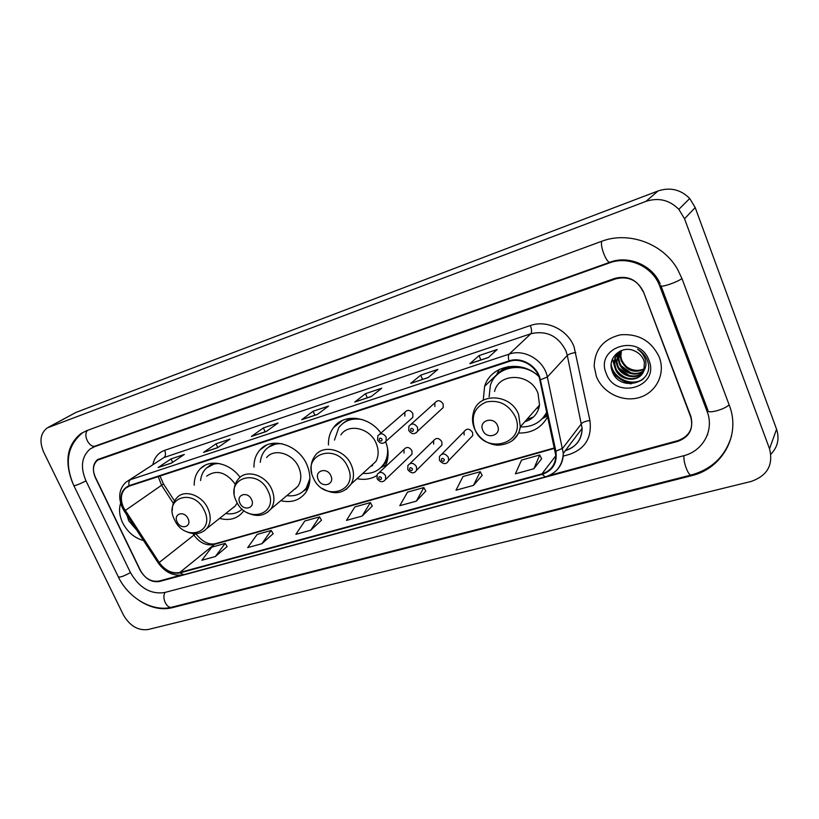 <?xml version="1.0" encoding="UTF-8"?>
<svg xmlns="http://www.w3.org/2000/svg" width="819" height="819" viewBox="0 0 819 819"><rect width="100%" height="100%" fill="white"/><g stroke="black" fill="none" stroke-linecap="round" stroke-linejoin="round"><path stroke-width="1.23" d="M518.529 433.036C531.889 433.282 541.646 427.774 547.788 416.502M357.033 478.654C364.363 480.159 370.946 479.146 376.801 475.604M384.582 467.526L385.012 466.738C388.82 459.183 389.056 450.87 385.708 441.779M280.784 500.716C291.4 503.091 299.703 500.378 305.712 492.577C310.862 484.592 311.261 475.337 306.92 464.793C298.587 444.553 271.273 436.23 259.899 450C255.845 454.586 253.87 460.298 253.982 467.127M219.574 518.386C229.085 520.904 236.732 518.929 242.506 512.438L243.878 510.534M410.165 455.948L411.967 454.217L411.947 450.645C409.305 446.928 406.664 446.498 404.013 449.385L404.002 453.03M439.864 447.092L441.922 445.055L441.82 441.666C439.004 437.796 436.261 437.448 433.579 440.653L433.65 444.123M439.455 460.176L439.465 456.541C442.219 452.856 445.198 453.132 448.382 457.381L448.597 460.647L472.758 435.565L472.573 432.432C469.543 428.388 466.687 428.142 464.004 431.715L464.158 434.961M440.98 409.602L443.192 407.565L443.151 403.941C440.397 400.071 437.643 399.703 434.879 402.846L434.869 406.572M410.913 419.093L412.827 417.393L412.878 413.575C410.309 409.869 407.667 409.418 404.934 412.213L404.832 416.134M380.886 433.077C368.847 415.898 343.417 413.247 333.497 427.61C329.883 432.545 328.204 438.339 328.46 444.983M538.779 376.412C521.273 359.183 490.683 365.274 484.613 386.312L483.251 400.153M240.09 477.313C229.791 462.899 209.94 458.691 200.471 468.57C196.253 472.819 194.164 478.357 194.205 485.165M612.755 372.584C617.659 378.163 623.73 381.941 630.978 383.927C623.73 381.941 617.659 378.163 612.755 372.584M549.375 475.419L677.866 440.653C689.383 436.363 693.734 428.337 690.908 416.543L643.488 291.892C637.602 280.17 628.347 275.829 615.714 278.859L97.594 460.135C92.936 464.332 92.209 470.208 95.413 477.764L140.008 570.034C144.912 578.511 151.228 582.196 158.947 581.091L180.559 575.235M707.104 411.466L659.244 284.787C651.668 266.042 628.06 255.794 609.571 262.868L94.349 446.775L90.203 448.945C81.542 456.49 80.149 467.158 86.015 480.948L130.518 572.686C139.271 587.858 150.594 594.481 164.476 592.567L683.66 455.743C703.019 451.115 714.547 430.047 707.104 411.466L707.841 410.043C707.299 412.152 710.349 412.366 716.973 410.728C722.532 409.07 726.596 407.135 729.156 404.903M684.53 218.765L678.838 209.336C669.481 199.969 658.527 197.318 645.966 201.372L47.246 427.897C40.326 433.302 39.148 441.421 43.724 452.242L123.393 614.915C129.781 625.88 137.971 630.763 147.963 629.555L750.91 481.511C767.321 475.839 773.535 464.936 769.532 448.792L684.53 218.765L695.198 207.576L689.731 198.505C680.743 189.517 670.188 186.998 658.066 190.95L75.952 412.418L48.423 427.252M770.884 454.207C777.743 447.051 779.647 438.708 776.566 429.197L695.198 207.576M139.148 600.501C150.338 607.759 161.22 610.196 171.806 607.811L691.349 475.747C722.143 468.734 741.154 435.227 729.289 405.262L682.063 278.818L677.753 269.656C663.247 243.376 628.368 230.866 601.33 241.421L86.619 430.692L80.897 433.609C67.025 444.963 64.271 461.425 72.645 483.015M707.237 435.227L707.657 434.531M122.645 522.778C127.518 532.135 134.47 538.052 143.52 540.52C134.47 538.052 127.518 532.135 122.645 522.778C119.4 515.806 118.724 509.264 120.628 503.173C118.724 509.264 119.4 515.806 122.645 522.778M596.406 376.505C602.528 392.352 621.662 402.201 638.236 397.829C654.893 393.663 665.192 375.798 659.95 359.142L659.244 357.104C651.433 340.909 638.533 333.476 620.567 334.797C603.419 338.964 594.625 349.529 594.195 366.482L596.406 376.505C602.528 392.352 621.662 402.201 638.236 397.829C654.893 393.663 665.192 375.798 659.95 359.142L659.244 357.104C651.433 340.909 638.533 333.476 620.567 334.797C603.419 338.964 594.625 349.529 594.195 366.482L596.406 376.505M123.567 507.667C120.106 499.61 120.731 493.151 125.461 488.288L129.31 486.097L509.213 361.455C521.427 357.023 537.295 366.513 539.823 379.873L555.835 455.671C555.364 464.946 550.737 471.017 541.963 473.863L179.76 572.481C171.959 573.863 165.1 570.536 159.193 562.489L123.567 507.667M123.229 507.78L158.886 562.663C164.936 570.904 171.959 574.314 179.955 572.901L542.168 474.375C552.917 470.577 557.493 462.848 555.886 451.197L540.376 379.811C537.796 366.103 521.508 356.378 508.998 360.923L129.095 485.667C120.936 489.598 118.98 496.969 123.229 507.78M488.278 357.575L497.184 349.498L479.054 355.589L469.86 363.708L488.278 357.575M488.462 357.401L469.86 363.708M480.876 360.032L479.054 355.589M428.102 377.61L437.889 369.389L420.731 375.143L410.698 383.405L428.102 377.61M428.276 377.467L410.698 383.405M422.512 379.371L420.731 375.143M371.202 396.57L381.756 388.216L365.499 393.673L354.729 402.057L371.202 396.57M371.416 396.386L354.729 402.057M367.311 397.86L365.499 393.673M171.499 463.083L184.316 454.453L171.028 458.906L158.087 467.547L171.499 463.083M171.765 462.899L158.087 467.547M172.635 462.315L171.028 458.906M217.659 447.706L230.016 439.117L216.062 443.796L203.573 452.395L217.659 447.706M217.915 447.522L203.573 452.395M217.813 447.594L216.062 443.796M266.195 431.541L278.03 423.013L263.37 427.927L251.372 436.476L266.195 431.541M266.451 431.357L251.372 436.476M265.161 431.889L263.37 427.927M317.311 414.516L328.542 406.07L313.114 411.24L301.689 419.717L317.311 414.516M317.547 414.332L301.689 419.717M314.875 415.223L313.114 411.24M642.905 291.339C637.008 279.617 627.753 275.276 615.12 278.306L97.553 459.561C92.895 463.759 92.168 469.635 95.373 477.201L140.438 570.454C145.342 578.941 151.658 582.626 159.388 581.51L677.774 441.369C689.281 437.1 693.632 429.074 690.826 417.301L643.15 291.052M473.474 485.391L480.231 471.703L463.001 476.545L456.009 490.202L473.474 485.391L482.145 475.368M533.845 468.755L539.731 454.975L521.539 460.094L515.376 473.843L533.845 468.755L541.625 458.763M310.749 530.231L319.553 516.871L304.801 521.017L295.833 534.346L310.749 530.231L321.498 520.219M261.885 543.703L271.212 530.456L257.166 534.408L247.686 547.614L261.885 543.703L273.167 533.701M215.366 556.521L225.174 543.396L211.783 547.164L201.853 560.247L215.366 556.521L227.129 546.56M416.339 501.136L423.853 487.551L407.514 492.137L399.785 505.702L416.339 501.136L425.788 491.103M362.172 516.062L370.372 502.579L354.852 506.941L346.468 520.393L362.172 516.062L372.307 506.029M370.372 502.579L372.338 506.091M319.553 516.871L321.529 520.27M271.212 530.456L273.198 533.763M225.174 543.396L227.16 546.611M423.853 487.551L425.819 491.165M480.231 471.703L482.176 475.44M539.731 454.975L541.666 458.835M126.965 515.233L128.798 520.884L136.742 530.159M188.032 518.622C184.357 510.217 172.942 513.708 177.139 521.898C180.764 530.231 192.199 526.873 188.032 518.622M235.299 484.213C226.013 472.02 216.472 469.328 206.685 476.136M219.205 463.554C213.913 463.493 209.521 465.141 206.019 468.509C202.897 471.652 201.085 475.665 200.573 480.558M215.714 463.134L207.197 467.669M233.671 507.207L234.214 507.053M241.666 509.561L242.209 509.142M225.716 513.513C232.279 514.588 237.756 513.114 242.168 509.101M231.337 509.06L235.258 505.958L237.213 502.876M251.556 499.559C247.85 490.827 235.637 494.574 239.895 503.061C243.55 511.711 255.784 508.118 251.556 499.559M292.578 490.827L297.778 486.466C301.443 480.999 301.771 474.621 298.751 467.311C293.048 453.48 274.273 447.88 266.636 457.524M282.084 443.755C275.256 443.314 269.707 445.372 265.428 449.938C262.449 453.306 260.739 457.442 260.288 462.336M277.58 443.14L268.673 447.092M294.84 488.923L295.874 488.595M303.726 490.857L307.371 487.008L309.541 483.067M286.834 495.649C295.137 496.642 301.627 494.062 306.316 487.909L309.93 478.552M330.876 475.757C327.15 466.625 313.902 470.679 318.233 479.545C321.898 488.595 335.166 484.694 330.876 475.757M368.468 468.263L375.86 461.537C378.777 456.04 378.88 449.979 376.187 443.366C370.147 428.02 348.454 423.003 340.847 434.909M362.469 419.635C352.457 417.731 344.584 420.362 338.841 427.538L334.449 440.11M355.344 418.233C350.624 418.693 346.539 420.372 343.11 423.249M370.659 466.267L372.655 465.55M381.101 467.393L385.769 461.558L388.042 455.333M362.807 473.413C372.655 474.129 379.985 470.475 384.797 462.448C387.131 458.077 388.022 453.183 387.459 447.758M385.769 465.192L384.039 465.898M497.583 425.726C493.837 415.745 478.286 420.505 482.749 430.18C486.425 440.059 501.986 435.493 497.583 425.726M524.754 421.795C533.067 419.246 538.001 413.667 539.537 405.047L537.991 393.315C530.784 373.014 499.099 372.01 494.553 391.462M538.81 376.474C523.136 360.974 495.597 366.564 490.335 385.595L489.117 396.846M518.601 366.584C510.176 366.298 503.132 368.908 497.481 374.406M536.619 408.343L538.994 407.729M526.781 419.492L533.466 416.984M543.55 417.219L546.908 412.459M520.321 426.934C532.452 427.252 541.287 422.297 546.816 412.049M547.614 415.704L542.188 418.755M496.027 375.849L499.262 369.471M644.358 369.185C634.285 373.659 626.555 370.802 621.181 360.636L620.352 356.889L621.099 350.645M644.461 368.765C634.469 372.901 626.883 369.983 621.682 360.002L620.843 356.265L621.437 350.512M643.836 370.802C636.353 377.528 622.45 373.218 619.184 363.175L618.345 359.418L619.819 351.423M643.99 370.413C636.394 376.791 622.911 372.389 619.686 362.541L618.857 358.783L620.137 351.177M643.161 372.297C636.261 380.395 620.597 376.617 617.168 365.755L616.328 361.967L618.591 352.518M643.345 371.939C636.271 379.688 621.068 375.757 617.68 365.11L616.83 361.333L618.888 352.231M643.898 370.649L644.399 362.223L643.795 360.268C642.014 355.907 638.892 352.784 634.428 350.89C621.478 344.738 607.176 358.016 611.977 370.577C618.765 393.253 655.282 383.353 647.706 361.384L647.317 360.278C645.413 355.507 642.157 351.801 637.551 349.181C641.676 352.098 644.338 355.794 645.526 360.268C646.426 364.107 645.884 367.567 643.898 370.649C640.059 383.016 619.184 381.715 615.13 368.366L614.27 364.557C613.984 358.753 616.072 354.197 620.526 350.89M642.526 373.351C636.23 382.483 619.205 379.217 615.642 367.711L614.793 363.912C614.496 359.971 615.489 356.47 617.761 353.419M644.707 368.611C637.919 371.662 631.449 370.741 625.327 365.837M606.255 373.464C615.376 400.256 660.134 387.162 648.935 360.288C639.311 332.749 594.574 347.287 606.255 373.464M643.591 378.603C632.268 387.397 613.073 378.593 611.199 364.373M627.733 378.358C623.382 376.904 619.788 374.293 616.953 370.505M614.506 366.154L613.042 360.104M629.35 375.604L619.164 368.192M616.594 363.738L615.069 357.575M630.937 372.88L621.375 365.929M642.987 379.197C631.93 387.305 613.82 379.33 611.169 365.847M615.079 368.222L612.786 360.421M617.198 365.837L614.823 357.883M619.297 363.482L616.83 355.385M601.904 241.216C599.559 245.639 606.899 264.066 610.206 262.141C628.695 255.067 652.415 265.295 660.124 283.743M681.981 278.593C679.217 280.477 675.051 282.401 669.481 284.357C662.878 286.455 659.971 286.773 660.749 285.288M731.572 435.8C725.542 456.029 712.12 469.092 691.308 474.979C688.492 476.361 682.872 461.466 684.029 455.64M691.308 474.979L171.949 607.166C166.707 609.008 161.456 597.665 165.131 592.393M73.884 485.728L118.171 576.556C119.246 577.835 123.341 576.504 130.456 572.563M82.903 432.463C67.25 445.341 64.189 462.991 73.72 485.38C74.529 486.097 78.614 484.592 85.985 480.876M87.633 430.323C82.504 434.95 89.558 448.669 95.618 445.935L610.206 262.141M658.066 190.95L645.966 201.372M776.566 429.197L769.532 448.792M75.952 412.418L49.304 426.883M691.779 474.856L691.349 475.747M172.799 606.951L171.806 607.811M610.411 262.07L609.571 262.868M95.977 445.812L94.349 446.775M158.21 476.607L161.599 485.319L173.362 503.419M152.897 464.434C154.453 457.371 158.374 452.672 164.66 450.337L530.354 325.532C531.766 329.473 531.941 332.197 530.876 333.732L163.964 457.545L128.798 480.323M530.354 325.532C546.59 319.533 567.721 329.699 574.068 346.826L589.915 420.516C592.045 437.469 585.278 448.74 569.614 454.34L563.196 456.122M540.376 379.811L547.348 377.027L567.291 355.395L565.929 350.86C558.21 335.903 546.529 330.2 530.876 333.732L509.193 354.115C524.395 348.525 544.236 360.35 547.348 377.027L563.298 453.316C563.288 460.974 560.483 467.168 554.872 471.898M122.42 507.852L124.191 510.995L124.887 510.728M158.19 562.919C165.264 572.614 173.802 576.535 183.814 574.682L179.955 572.901M542.168 474.375L545.311 476.904C556.603 473.239 562.602 465.366 563.298 453.316L582.135 428.368L567.291 355.395C568.816 354.125 571.642 353.163 575.767 352.498M555.886 451.197L562.704 448.259L581.592 423.525C583.056 422.092 585.82 421.089 589.915 420.516M124.242 511.066L158.087 562.755L158.886 562.663M508.998 360.923C508.138 357.575 508.21 355.303 509.193 354.115L130.528 479.627C128.972 480.855 128.491 482.862 129.095 485.667M122.256 507.514C117.946 497.246 119.144 488.83 125.85 482.268L163.964 457.545C165.714 455.988 165.95 453.583 164.66 450.337M563.298 453.45L565.386 450.685C576.064 447.123 581.654 439.68 582.135 428.368C581.93 439.383 576.535 446.693 565.939 450.276M541.963 473.863L555.835 455.753M125.194 510.554L163.472 483.927L174.508 500.921M159.193 562.489L193.949 535.094C199.58 542.802 206.183 545.935 213.779 544.512L554.698 448.3M192.946 533.558L193.949 535.094L195.557 533.671M179.76 572.481L215.264 543.714L554.606 447.87M163.401 483.814L159.981 476.034M317.506 414.363L302.129 419.492L317.506 414.363M251.822 436.251L266.41 431.388L251.832 436.24M204.023 452.17L217.874 447.553L204.044 452.16M171.724 462.93L158.579 467.301L171.724 462.93M371.386 396.416L355.139 401.832L371.386 396.416M488.431 357.422L470.219 363.493L488.431 357.422M204.361 510.626C194.216 487.448 162.95 497.42 174.467 519.645C184.224 542.27 215.632 533.323 204.361 510.626M203.88 531.07L206.808 528.521C210.913 523.106 211.282 516.441 207.913 508.527C202.129 495.208 184.674 489.066 177.15 497.491C173.782 500.911 172.164 505.262 172.287 510.544M212.94 463.165L208.917 466.185M268.202 491.359C257.985 467.301 224.56 477.968 236.251 501.003C246.058 524.457 279.627 514.905 268.202 491.359M267.178 512.571L270.905 509.008C274.631 503.398 274.897 496.805 271.724 489.23C265.714 474.877 246.324 468.929 238.564 478.818C235.114 482.811 233.661 487.684 234.214 493.458M307.842 488.779L303.716 490.868L308.671 486.609M273.925 443.212L268.663 447.102M347.901 467.311C337.602 442.158 301.372 453.716 313.278 477.753C323.126 502.272 359.48 491.922 347.901 467.311M346.202 489.424L351.197 483.957C354.156 478.296 354.217 472.031 351.371 465.151C345.004 449.211 322.563 443.837 314.813 456.091C311.374 461.005 310.35 466.666 311.742 473.085M385.872 464.946L380.845 467.639L387.233 460.954M349.948 418.335L342.823 423.474M515.325 416.789C508.742 404.443 499.037 399.518 486.189 402.006C474.6 407.176 470.782 416.175 474.754 429.023C484.602 455.773 527.16 443.663 515.325 416.789M512.387 440.591C516.85 437.162 519.502 432.565 520.331 426.791L518.652 414.588C511.025 393.417 478.101 392.137 473.525 412.315C471.969 417.577 472.225 422.901 474.303 428.276M542.669 418.243L547.092 413.319M508.538 366.564C503.624 368.386 499.621 371.314 496.509 375.348M377.569 440.028L377.887 435.677C380.702 432.79 383.456 433.282 386.158 437.162L386.128 441.144L384.858 442.547M379.269 440.049C381.03 441.707 381.961 441.41 382.053 439.189C380.282 437.541 379.351 437.827 379.269 440.049M408.732 430.323L408.927 426.187C411.773 422.942 414.639 423.351 417.536 427.405L417.608 431.183L416.185 432.872M410.534 430.344C412.326 432.022 413.288 431.726 413.4 429.453C411.599 427.784 410.647 428.081 410.534 430.344M377.037 478.45L377.272 474.344C379.996 471.375 382.749 471.846 385.524 475.737L385.585 479.453L411.967 454.217M381.47 477.774C379.729 476.146 378.808 476.412 378.726 478.572C380.466 480.21 381.378 479.944 381.47 477.774M407.78 469.451L407.903 465.55C410.657 462.254 413.513 462.633 416.482 466.697L416.615 470.219L415.264 471.918M412.397 468.755C410.616 467.096 409.674 467.373 409.572 469.584C411.343 471.232 412.285 470.966 412.397 468.755M444.267 459.459C442.465 457.78 441.492 458.056 441.359 460.309C443.161 461.988 444.133 461.701 444.267 459.459M439.608 460.534C443.386 464.608 446.386 464.639 448.597 460.647L447.133 462.674M379.801 434.019L404.934 412.213M411.148 424.191L434.879 402.846M441.84 454.146L464.004 431.715M409.981 463.534L433.579 440.653M379.095 472.645L404.013 449.385M205.231 465.202L200.471 468.57M266.277 445.28L259.899 450M342.731 420.29L333.497 427.61M496.314 375.092L484.613 386.312M92.373 447.624L95.618 445.935M171.949 607.166C152.784 612.366 128.501 598.157 118.438 577.119M661.117 286.2L707.841 410.043M689.731 198.505L678.838 209.336M94.461 446.406L92.639 447.491M125.461 488.288L127.877 486.67M183.814 574.682L545.311 476.904M195.782 533.66C202.262 541.738 208.753 545.085 215.264 543.714M235.258 505.958L206.808 528.521C201.198 534.121 194.328 535.124 186.2 531.531M307.371 487.008L306.316 487.909M297.778 486.466L270.905 509.008C264.557 516.113 256.603 517.311 247.062 512.602M385.769 461.558L384.797 462.448M375.86 461.537L351.197 483.957C343.745 493.826 334.101 495.321 322.266 488.452M539.537 405.047L520.331 426.791C518.908 431.306 520.526 431.879 512.612 440.407C506.746 444.83 497.809 445.638 495.464 444.983C485.872 443.253 478.92 437.93 474.6 428.992M542.71 418.192L547.379 414.639M620.843 356.265L620.352 356.889M618.857 358.783L618.345 359.418M616.83 361.333L616.328 361.967M614.793 363.912L614.27 364.557M412.827 417.393L386.128 441.144C383.179 444.267 380.364 443.99 377.692 440.325M443.192 407.565L417.608 431.183C414.649 434.664 411.742 434.469 408.855 430.63M377.18 478.787C380.057 482.473 382.862 482.698 385.585 479.453M441.922 445.055L416.615 470.219C414.148 473.822 411.261 473.689 407.934 469.799"/></g></svg>

